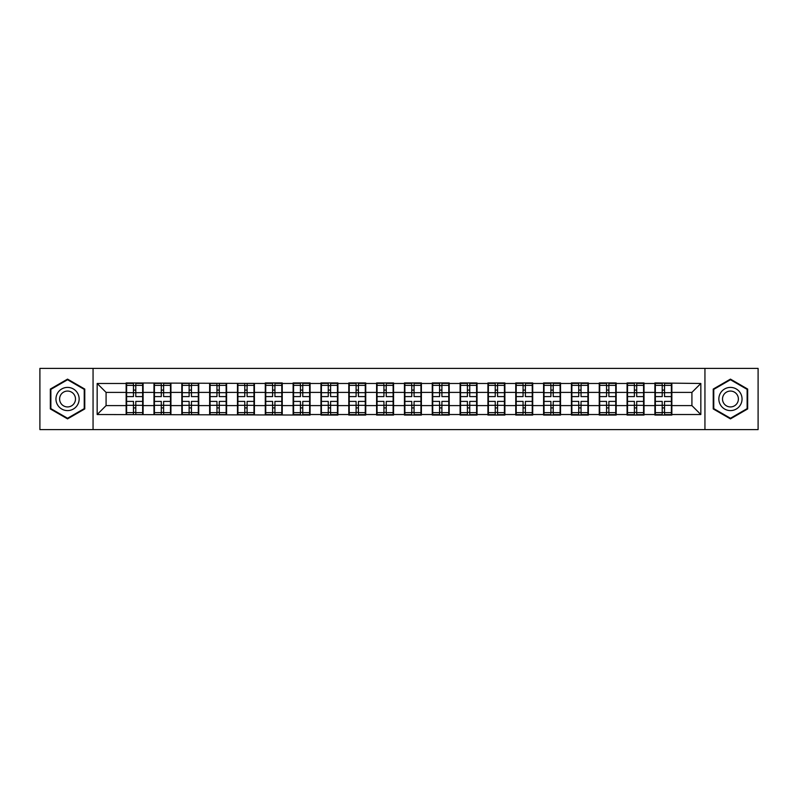 <?xml version="1.0" encoding="UTF-8"?>
<svg xmlns="http://www.w3.org/2000/svg" width="798" height="798" viewBox="0 0 798 798"><rect width="100%" height="100%" fill="white"/><g stroke="black" fill="none" stroke-linecap="round" stroke-linejoin="round"><path stroke-width="1.2" d="M704.943 429.593L758.1 429.593L758.1 368.407L704.943 368.407L704.943 429.593L93.057 429.593L93.057 368.407L39.9 368.407L39.9 429.593L93.057 429.593M704.943 368.407L93.057 368.407M691.916 405.603L691.916 392.397L671.846 392.397L671.846 405.603L691.916 405.603L700.834 414.521L700.834 383.479L654.899 382.94L654.899 392.397L644.016 392.397L644.016 405.603L654.899 405.603L654.899 392.397M700.834 414.521L671.846 414.521L671.846 415.06L654.899 415.06L654.899 414.521L644.016 414.521L644.016 415.06L627.068 415.06L627.068 414.521L616.186 414.521L616.186 415.06L599.248 415.06L599.248 414.521L588.365 414.521L588.365 415.06L571.418 415.06L571.418 414.521L560.535 414.521L560.535 415.06L543.588 415.06L543.588 414.521L532.705 414.521L532.705 415.06L515.757 415.06L515.757 414.521L504.875 414.521L504.875 415.06L487.927 415.06L487.927 414.521L477.044 414.521L477.044 415.06L460.097 415.06L460.097 414.521L449.214 414.521L449.214 415.06L432.267 415.06L432.267 414.521L421.384 414.521L421.384 415.06L404.436 415.06L404.436 414.521L393.564 414.521L393.564 415.06L376.616 415.06L376.616 414.521L365.733 414.521L365.733 415.06L348.786 415.06L348.786 414.521L337.903 414.521L337.903 415.06L320.956 415.06L320.956 414.521L310.073 414.521L310.073 415.06L97.166 414.521L97.166 383.479L126.154 383.479L126.154 392.397L106.084 392.397L106.084 405.603L126.154 405.603L126.154 392.397M654.899 383.479L644.016 383.479L644.016 382.94L627.068 382.94L627.068 383.479L616.186 383.479L616.186 382.94L599.248 382.94L599.248 383.479L588.365 383.479L588.365 382.94L571.418 382.94L571.418 383.479L560.535 383.479L560.535 382.94L543.588 382.94L543.588 383.479L532.705 383.479L532.705 382.94L515.757 382.94L515.757 383.479L504.875 383.479L504.875 382.94L487.927 382.94L487.927 383.479L477.044 383.479L477.044 382.94L460.097 382.94L460.097 383.479L449.214 383.479L449.214 382.94L432.267 382.94L432.267 383.479L421.384 383.479L421.384 382.94L404.436 382.94L404.436 383.479L393.564 383.479L393.564 382.94L376.616 382.94L376.616 383.479L365.733 383.479L365.733 382.94L348.786 382.94L348.786 383.479L337.903 383.479L337.903 382.94L320.956 382.94L320.956 383.479L310.073 383.479L310.073 382.94L293.125 382.94L293.125 383.479L282.243 383.479L282.243 382.94L265.295 382.94L265.295 383.479L126.154 382.94L126.154 383.479M654.899 405.603L654.899 414.521M644.016 405.603L644.016 414.521M644.016 383.479L644.016 392.397M616.186 405.603L627.068 405.603L627.068 392.397L616.186 392.397L616.186 414.521M627.068 405.603L627.068 414.521M627.068 383.479L627.068 392.397M616.186 383.479L616.186 392.397M588.365 405.603L599.248 405.603L599.248 392.397L588.365 392.397L588.365 414.521M599.248 405.603L599.248 414.521M599.248 383.479L599.248 392.397M588.365 383.479L588.365 392.397M560.535 405.603L571.418 405.603L571.418 392.397L560.535 392.397L560.535 414.521M571.418 405.603L571.418 414.521M571.418 383.479L571.418 392.397M560.535 383.479L560.535 392.397M532.705 405.603L543.588 405.603L543.588 392.397L532.705 392.397L532.705 414.521M543.588 405.603L543.588 414.521M543.588 383.479L543.588 392.397M532.705 383.479L532.705 392.397M504.875 405.603L515.757 405.603L515.757 392.397L504.875 392.397L504.875 414.521M515.757 405.603L515.757 414.521M515.757 383.479L515.757 392.397M504.875 383.479L504.875 392.397M477.044 405.603L487.927 405.603L487.927 392.397L477.044 392.397L477.044 414.521M487.927 405.603L487.927 414.521M487.927 383.479L487.927 392.397M477.044 383.479L477.044 392.397M449.214 405.603L460.097 405.603L460.097 392.397L449.214 392.397L449.214 414.521M460.097 405.603L460.097 414.521M460.097 383.479L460.097 392.397M449.214 383.479L449.214 392.397M421.384 405.603L432.267 405.603L432.267 392.397L421.384 392.397L421.384 414.521M432.267 405.603L432.267 414.521M432.267 383.479L432.267 392.397M421.384 383.479L421.384 392.397M393.564 405.603L404.436 405.603L404.436 392.397L393.564 392.397L393.564 414.521M404.436 405.603L404.436 414.521M404.436 383.479L404.436 392.397M393.564 383.479L393.564 392.397M365.733 405.603L376.616 405.603L376.616 392.397L365.733 392.397L365.733 414.521M376.616 405.603L376.616 414.521M376.616 383.479L376.616 392.397M365.733 383.479L365.733 392.397M337.903 405.603L348.786 405.603L348.786 392.397L337.903 392.397L337.903 414.521M348.786 405.603L348.786 414.521M348.786 383.479L348.786 392.397M337.903 383.479L337.903 392.397M310.073 405.603L320.956 405.603L320.956 392.397L310.073 392.397L310.073 414.521M320.956 405.603L320.956 414.521M320.956 383.479L320.956 392.397M310.073 383.479L310.073 392.397M282.243 405.603L293.125 405.603L293.125 392.397L282.243 392.397L282.243 414.521M293.125 405.603L293.125 414.521M293.125 383.479L293.125 392.397M282.243 383.479L282.243 392.397M254.412 405.603L265.295 405.603L265.295 392.397L254.412 392.397L254.412 414.521M265.295 405.603L265.295 414.521M265.295 383.479L265.295 392.397M254.412 383.479L254.412 392.397M226.582 405.603L237.465 405.603L237.465 392.397L226.582 392.397L226.582 414.521M237.465 405.603L237.465 414.521M237.465 383.479L237.465 392.397M226.582 383.479L226.582 392.397M198.752 405.603L209.635 405.603L209.635 392.397L198.752 392.397L198.752 414.521M209.635 405.603L209.635 414.521M209.635 383.479L209.635 392.397M198.752 383.479L198.752 392.397M170.932 405.603L181.814 405.603L181.814 392.397L170.932 392.397L170.932 414.521M181.814 405.603L181.814 414.521M181.814 383.479L181.814 392.397M170.932 383.479L170.932 392.397M143.101 405.603L153.984 405.603L153.984 392.397L143.101 392.397L143.101 414.521M153.984 405.603L153.984 414.521M153.984 383.479L153.984 392.397M143.101 383.479L143.101 392.397M126.154 405.603L126.154 414.521M106.084 405.603L97.166 414.521M97.166 383.479L106.084 392.397M671.846 405.603L671.846 414.521M671.846 383.479L671.846 392.397M700.834 383.479L691.916 392.397M67.551 379.12L50.334 389.065L50.334 408.935L67.551 418.88L84.768 408.935L84.768 389.065L67.551 379.12M713.232 408.935L730.449 418.88L747.666 408.935L747.666 389.065L730.449 379.12L713.232 389.065L713.232 408.935M142.652 401.404L142.652 414.611L135.79 414.611L135.79 401.404L142.652 401.404L142.652 383.389L135.79 383.389L135.79 385.354L142.652 385.354M126.603 392.676L133.466 392.676L133.466 383.389L126.603 383.389L126.603 401.404L133.466 401.404L133.466 414.611L126.603 414.611L126.603 412.646L133.466 412.646M133.466 390.092L135.79 390.092M135.79 385.624L133.466 385.624M133.466 392.696L135.79 392.696M133.466 392.676L133.466 396.596L126.603 396.596M126.603 385.354L133.466 385.354M133.466 405.304L135.79 405.304M133.466 412.376L135.79 412.376M133.466 407.908L135.79 407.908M126.603 401.404L126.603 412.646M135.79 412.646L142.652 412.646M135.79 385.354L135.79 396.596L142.652 396.596M170.483 401.404L170.483 414.611L163.61 414.611L163.61 401.404L170.483 401.404L170.483 383.389L163.61 383.389L163.61 385.354L170.483 385.354M154.423 392.676L161.296 392.676L161.296 383.389L154.423 383.389L154.423 401.404L161.296 401.404L161.296 414.611L154.423 414.611L154.423 412.646L161.296 412.646M161.296 390.092L163.61 390.092M163.61 385.624L161.296 385.624M161.296 392.696L163.61 392.696M161.296 392.676L161.296 396.596L154.423 396.596M154.423 385.354L161.296 385.354M161.296 405.304L163.61 405.304M161.296 412.376L163.61 412.376M161.296 407.908L163.61 407.908M154.423 401.404L154.423 412.646M163.61 412.646L170.483 412.646M163.61 385.354L163.61 396.596L170.483 396.596M198.313 401.404L198.313 414.611L191.44 414.611L191.44 401.404L198.313 401.404L198.313 383.389L191.44 383.389L191.44 385.354L198.313 385.354M182.253 392.676L189.126 392.676L189.126 383.389L182.253 383.389L182.253 401.404L189.126 401.404L189.126 414.611L182.253 414.611L182.253 412.646L189.126 412.646M189.126 390.092L191.44 390.092M191.44 385.624L189.126 385.624M189.126 392.696L191.44 392.696M189.126 392.676L189.126 396.596L182.253 396.596M182.253 385.354L189.126 385.354M189.126 405.304L191.44 405.304M189.126 412.376L191.44 412.376M189.126 407.908L191.44 407.908M182.253 401.404L182.253 412.646M191.44 412.646L198.313 412.646M191.44 385.354L191.44 396.596L198.313 396.596M226.143 401.404L226.143 414.611L219.27 414.611L219.27 401.404L226.143 401.404L226.143 383.389L219.27 383.389L219.27 385.354L226.143 385.354M210.083 392.676L216.956 392.676L216.956 383.389L210.083 383.389L210.083 401.404L216.956 401.404L216.956 414.611L210.083 414.611L210.083 412.646L216.956 412.646M216.956 390.092L219.27 390.092M219.27 385.624L216.956 385.624M216.956 392.696L219.27 392.696M216.956 392.676L216.956 396.596L210.083 396.596M210.083 385.354L216.956 385.354M216.956 405.304L219.27 405.304M216.956 412.376L219.27 412.376M216.956 407.908L219.27 407.908M210.083 401.404L210.083 412.646M219.27 412.646L226.143 412.646M219.27 385.354L219.27 396.596L226.143 396.596M253.973 401.404L253.973 414.611L247.101 414.611L247.101 401.404L253.973 401.404L253.973 383.389L247.101 383.389L247.101 385.354L253.973 385.354M237.914 392.676L244.777 392.676L244.777 383.389L237.914 383.389L237.914 401.404L244.777 401.404L244.777 414.611L237.914 414.611L237.914 412.646L244.777 412.646M244.777 390.092L247.101 390.092M247.101 385.624L244.777 385.624M244.777 392.696L247.101 392.696M244.777 392.676L244.777 396.596L237.914 396.596M237.914 385.354L244.777 385.354M244.777 405.304L247.101 405.304M244.777 412.376L247.101 412.376M244.777 407.908L247.101 407.908M237.914 401.404L237.914 412.646M247.101 412.646L253.973 412.646M247.101 385.354L247.101 396.596L253.973 396.596M281.794 401.404L281.794 414.611L274.931 414.611L274.931 401.404L281.794 401.404L281.794 383.389L274.931 383.389L274.931 385.354L281.794 385.354M265.744 392.676L272.607 392.676L272.607 383.389L265.744 383.389L265.744 401.404L272.607 401.404L272.607 414.611L265.744 414.611L265.744 412.646L272.607 412.646M272.607 390.092L274.931 390.092M274.931 385.624L272.607 385.624M272.607 392.696L274.931 392.696M272.607 392.676L272.607 396.596L265.744 396.596M265.744 385.354L272.607 385.354M272.607 405.304L274.931 405.304M272.607 412.376L274.931 412.376M272.607 407.908L274.931 407.908M265.744 401.404L265.744 412.646M274.931 412.646L281.794 412.646M274.931 385.354L274.931 396.596L281.794 396.596M77.596 393.205A11.591 11.591 0 0 0 61.755 388.955A11.591 11.591 0 0 0 57.506 404.795A11.591 11.591 0 0 0 73.346 409.045A11.591 11.591 0 0 0 77.596 393.205M74.423 395.03A7.94 7.94 0 0 0 63.581 392.127A7.94 7.94 0 0 0 60.678 402.97A7.94 7.94 0 0 0 71.521 405.873A7.94 7.94 0 0 0 74.423 395.03M67.551 418.262L50.873 408.626L50.873 389.374L67.551 379.738L84.229 389.374L84.229 408.626L67.551 418.262M740.494 393.205A11.591 11.591 0 0 0 724.654 388.955A11.591 11.591 0 0 0 720.404 404.795A11.591 11.591 0 0 0 736.245 409.045A11.591 11.591 0 0 0 740.494 393.205M737.322 395.03A7.94 7.94 0 0 0 726.479 392.127A7.94 7.94 0 0 0 723.577 402.97A7.94 7.94 0 0 0 734.419 405.873A7.94 7.94 0 0 0 737.322 395.03M730.449 418.262L713.771 408.626L713.771 389.374L730.449 379.738L747.128 389.374L747.128 408.626L730.449 418.262M309.624 401.404L309.624 414.611L302.761 414.611L302.761 401.404L309.624 401.404L309.624 383.389L302.761 383.389L302.761 385.354L309.624 385.354M293.574 392.676L300.437 392.676L300.437 383.389L293.574 383.389L293.574 401.404L300.437 401.404L300.437 414.611L293.574 414.611L293.574 412.646L300.437 412.646M300.437 390.092L302.761 390.092M302.761 385.624L300.437 385.624M300.437 392.696L302.761 392.696M300.437 392.676L300.437 396.596L293.574 396.596M293.574 385.354L300.437 385.354M300.437 405.304L302.761 405.304M300.437 412.376L302.761 412.376M300.437 407.908L302.761 407.908M293.574 401.404L293.574 412.646M302.761 412.646L309.624 412.646M302.761 385.354L302.761 396.596L309.624 396.596M337.454 401.404L337.454 414.611L330.591 414.611L330.591 401.404L337.454 401.404L337.454 383.389L330.591 383.389L330.591 385.354L337.454 385.354M321.404 392.676L328.267 392.676L328.267 383.389L321.404 383.389L321.404 401.404L328.267 401.404L328.267 414.611L321.404 414.611L321.404 412.646L328.267 412.646M328.267 390.092L330.591 390.092M330.591 385.624L328.267 385.624M328.267 392.696L330.591 392.696M328.267 392.676L328.267 396.596L321.404 396.596M321.404 385.354L328.267 385.354M328.267 405.304L330.591 405.304M328.267 412.376L330.591 412.376M328.267 407.908L330.591 407.908M321.404 401.404L321.404 412.646M330.591 412.646L337.454 412.646M330.591 385.354L330.591 396.596L337.454 396.596M365.284 401.404L365.284 414.611L358.412 414.611L358.412 401.404L365.284 401.404L365.284 383.389L358.412 383.389L358.412 385.354L365.284 385.354M349.225 392.676L356.098 392.676L356.098 383.389L349.225 383.389L349.225 401.404L356.098 401.404L356.098 414.611L349.225 414.611L349.225 412.646L356.098 412.646M356.098 390.092L358.412 390.092M358.412 385.624L356.098 385.624M356.098 392.696L358.412 392.696M356.098 392.676L356.098 396.596L349.225 396.596M349.225 385.354L356.098 385.354M356.098 405.304L358.412 405.304M356.098 412.376L358.412 412.376M356.098 407.908L358.412 407.908M349.225 401.404L349.225 412.646M358.412 412.646L365.284 412.646M358.412 385.354L358.412 396.596L365.284 396.596M393.115 401.404L393.115 414.611L386.242 414.611L386.242 401.404L393.115 401.404L393.115 383.389L386.242 383.389L386.242 385.354L393.115 385.354M377.055 392.676L383.928 392.676L383.928 383.389L377.055 383.389L377.055 401.404L383.928 401.404L383.928 414.611L377.055 414.611L377.055 412.646L383.928 412.646M383.928 390.092L386.242 390.092M386.242 385.624L383.928 385.624M383.928 392.696L386.242 392.696M383.928 392.676L383.928 396.596L377.055 396.596M377.055 385.354L383.928 385.354M383.928 405.304L386.242 405.304M383.928 412.376L386.242 412.376M383.928 407.908L386.242 407.908M377.055 401.404L377.055 412.646M386.242 412.646L393.115 412.646M386.242 385.354L386.242 396.596L393.115 396.596M420.945 401.404L420.945 414.611L414.072 414.611L414.072 401.404L420.945 401.404L420.945 383.389L414.072 383.389L414.072 385.354L420.945 385.354M404.885 392.676L411.758 392.676L411.758 383.389L404.885 383.389L404.885 401.404L411.758 401.404L411.758 414.611L404.885 414.611L404.885 412.646L411.758 412.646M411.758 390.092L414.072 390.092M414.072 385.624L411.758 385.624M411.758 392.696L414.072 392.696M411.758 392.676L411.758 396.596L404.885 396.596M404.885 385.354L411.758 385.354M411.758 405.304L414.072 405.304M411.758 412.376L414.072 412.376M411.758 407.908L414.072 407.908M404.885 401.404L404.885 412.646M414.072 412.646L420.945 412.646M414.072 385.354L414.072 396.596L420.945 396.596M448.775 401.404L448.775 414.611L441.902 414.611L441.902 401.404L448.775 401.404L448.775 383.389L441.902 383.389L441.902 385.354L448.775 385.354M432.716 392.676L439.588 392.676L439.588 383.389L432.716 383.389L432.716 401.404L439.588 401.404L439.588 414.611L432.716 414.611L432.716 412.646L439.588 412.646M439.588 390.092L441.902 390.092M441.902 385.624L439.588 385.624M439.588 392.696L441.902 392.696M439.588 392.676L439.588 396.596L432.716 396.596M432.716 385.354L439.588 385.354M439.588 405.304L441.902 405.304M439.588 412.376L441.902 412.376M439.588 407.908L441.902 407.908M432.716 401.404L432.716 412.646M441.902 412.646L448.775 412.646M441.902 385.354L441.902 396.596L448.775 396.596M476.596 401.404L476.596 414.611L469.733 414.611L469.733 401.404L476.596 401.404L476.596 383.389L469.733 383.389L469.733 385.354L476.596 385.354M460.546 392.676L467.409 392.676L467.409 383.389L460.546 383.389L460.546 401.404L467.409 401.404L467.409 414.611L460.546 414.611L460.546 412.646L467.409 412.646M467.409 390.092L469.733 390.092M469.733 385.624L467.409 385.624M467.409 392.696L469.733 392.696M467.409 392.676L467.409 396.596L460.546 396.596M460.546 385.354L467.409 385.354M467.409 405.304L469.733 405.304M467.409 412.376L469.733 412.376M467.409 407.908L469.733 407.908M460.546 401.404L460.546 412.646M469.733 412.646L476.596 412.646M469.733 385.354L469.733 396.596L476.596 396.596M504.426 401.404L504.426 414.611L497.563 414.611L497.563 401.404L504.426 401.404L504.426 383.389L497.563 383.389L497.563 385.354L504.426 385.354M488.376 392.676L495.239 392.676L495.239 383.389L488.376 383.389L488.376 401.404L495.239 401.404L495.239 414.611L488.376 414.611L488.376 412.646L495.239 412.646M495.239 390.092L497.563 390.092M497.563 385.624L495.239 385.624M495.239 392.696L497.563 392.696M495.239 392.676L495.239 396.596L488.376 396.596M488.376 385.354L495.239 385.354M495.239 405.304L497.563 405.304M495.239 412.376L497.563 412.376M495.239 407.908L497.563 407.908M488.376 401.404L488.376 412.646M497.563 412.646L504.426 412.646M497.563 385.354L497.563 396.596L504.426 396.596M532.256 401.404L532.256 414.611L525.393 414.611L525.393 401.404L532.256 401.404L532.256 383.389L525.393 383.389L525.393 385.354L532.256 385.354M516.206 392.676L523.069 392.676L523.069 383.389L516.206 383.389L516.206 401.404L523.069 401.404L523.069 414.611L516.206 414.611L516.206 412.646L523.069 412.646M523.069 390.092L525.393 390.092M525.393 385.624L523.069 385.624M523.069 392.696L525.393 392.696M523.069 392.676L523.069 396.596L516.206 396.596M516.206 385.354L523.069 385.354M523.069 405.304L525.393 405.304M523.069 412.376L525.393 412.376M523.069 407.908L525.393 407.908M516.206 401.404L516.206 412.646M525.393 412.646L532.256 412.646M525.393 385.354L525.393 396.596L532.256 396.596M560.086 401.404L560.086 414.611L553.223 414.611L553.223 401.404L560.086 401.404L560.086 383.389L553.223 383.389L553.223 385.354L560.086 385.354M544.027 392.676L550.899 392.676L550.899 383.389L544.027 383.389L544.027 401.404L550.899 401.404L550.899 414.611L544.027 414.611L544.027 412.646L550.899 412.646M550.899 390.092L553.223 390.092M553.223 385.624L550.899 385.624M550.899 392.696L553.223 392.696M550.899 392.676L550.899 396.596L544.027 396.596M544.027 385.354L550.899 385.354M550.899 405.304L553.223 405.304M550.899 412.376L553.223 412.376M550.899 407.908L553.223 407.908M544.027 401.404L544.027 412.646M553.223 412.646L560.086 412.646M553.223 385.354L553.223 396.596L560.086 396.596M587.917 401.404L587.917 414.611L581.044 414.611L581.044 401.404L587.917 401.404L587.917 383.389L581.044 383.389L581.044 385.354L587.917 385.354M571.857 392.676L578.73 392.676L578.73 383.389L571.857 383.389L571.857 401.404L578.73 401.404L578.73 414.611L571.857 414.611L571.857 412.646L578.73 412.646M578.73 390.092L581.044 390.092M581.044 385.624L578.73 385.624M578.73 392.696L581.044 392.696M578.73 392.676L578.73 396.596L571.857 396.596M571.857 385.354L578.73 385.354M578.73 405.304L581.044 405.304M578.73 412.376L581.044 412.376M578.73 407.908L581.044 407.908M571.857 401.404L571.857 412.646M581.044 412.646L587.917 412.646M581.044 385.354L581.044 396.596L587.917 396.596M615.747 401.404L615.747 414.611L608.874 414.611L608.874 401.404L615.747 401.404L615.747 383.389L608.874 383.389L608.874 385.354L615.747 385.354M599.687 392.676L606.56 392.676L606.56 383.389L599.687 383.389L599.687 401.404L606.56 401.404L606.56 414.611L599.687 414.611L599.687 412.646L606.56 412.646M606.56 390.092L608.874 390.092M608.874 385.624L606.56 385.624M606.56 392.696L608.874 392.696M606.56 392.676L606.56 396.596L599.687 396.596M599.687 385.354L606.56 385.354M606.56 405.304L608.874 405.304M606.56 412.376L608.874 412.376M606.56 407.908L608.874 407.908M599.687 401.404L599.687 412.646M608.874 412.646L615.747 412.646M608.874 385.354L608.874 396.596L615.747 396.596M643.577 401.404L643.577 414.611L636.704 414.611L636.704 401.404L643.577 401.404L643.577 383.389L636.704 383.389L636.704 385.354L643.577 385.354M627.517 392.676L634.39 392.676L634.39 383.389L627.517 383.389L627.517 401.404L634.39 401.404L634.39 414.611L627.517 414.611L627.517 412.646L634.39 412.646M634.39 390.092L636.704 390.092M636.704 385.624L634.39 385.624M634.39 392.696L636.704 392.696M634.39 392.676L634.39 396.596L627.517 396.596M627.517 385.354L634.39 385.354M634.39 405.304L636.704 405.304M634.39 412.376L636.704 412.376M634.39 407.908L636.704 407.908M627.517 401.404L627.517 412.646M636.704 412.646L643.577 412.646M636.704 385.354L636.704 396.596L643.577 396.596M671.397 401.404L671.397 414.611L664.535 414.611L664.535 401.404L671.397 401.404L671.397 383.389L664.535 383.389L664.535 385.354L671.397 385.354M655.348 392.676L662.21 392.676L662.21 383.389L655.348 383.389L655.348 401.404L662.21 401.404L662.21 414.611L655.348 414.611L655.348 412.646L662.21 412.646M662.21 390.092L664.535 390.092M664.535 385.624L662.21 385.624M662.21 392.696L664.535 392.696M662.21 392.676L662.21 396.596L655.348 396.596M655.348 385.354L662.21 385.354M662.21 405.304L664.535 405.304M662.21 412.376L664.535 412.376M662.21 407.908L664.535 407.908M655.348 401.404L655.348 412.646M664.535 412.646L671.397 412.646M664.535 385.354L664.535 396.596L671.397 396.596M126.603 405.324L133.466 405.324M135.79 405.324L142.652 405.324M135.79 392.676L142.652 392.676M154.423 405.324L161.296 405.324M163.61 405.324L170.483 405.324M163.61 392.676L170.483 392.676M182.253 405.324L189.126 405.324M191.44 405.324L198.313 405.324M191.44 392.676L198.313 392.676M210.083 405.324L216.956 405.324M219.27 405.324L226.143 405.324M219.27 392.676L226.143 392.676M237.914 405.324L244.777 405.324M247.101 405.324L253.973 405.324M247.101 392.676L253.973 392.676M265.744 405.324L272.607 405.324M274.931 405.324L281.794 405.324M274.931 392.676L281.794 392.676M293.574 405.324L300.437 405.324M302.761 405.324L309.624 405.324M302.761 392.676L309.624 392.676M321.404 405.324L328.267 405.324M330.591 405.324L337.454 405.324M330.591 392.676L337.454 392.676M349.225 405.324L356.098 405.324M358.412 405.324L365.284 405.324M358.412 392.676L365.284 392.676M377.055 405.324L383.928 405.324M386.242 405.324L393.115 405.324M386.242 392.676L393.115 392.676M404.885 405.324L411.758 405.324M414.072 405.324L420.945 405.324M414.072 392.676L420.945 392.676M432.716 405.324L439.588 405.324M441.902 405.324L448.775 405.324M441.902 392.676L448.775 392.676M460.546 405.324L467.409 405.324M469.733 405.324L476.596 405.324M469.733 392.676L476.596 392.676M488.376 405.324L495.239 405.324M497.563 405.324L504.426 405.324M497.563 392.676L504.426 392.676M516.206 405.324L523.069 405.324M525.393 405.324L532.256 405.324M525.393 392.676L532.256 392.676M544.027 405.324L550.899 405.324M553.223 405.324L560.086 405.324M553.223 392.676L560.086 392.676M571.857 405.324L578.73 405.324M581.044 405.324L587.917 405.324M581.044 392.676L587.917 392.676M599.687 405.324L606.56 405.324M608.874 405.324L615.747 405.324M608.874 392.676L615.747 392.676M627.517 405.324L634.39 405.324M636.704 405.324L643.577 405.324M636.704 392.676L643.577 392.676M655.348 405.324L662.21 405.324M664.535 405.324L671.397 405.324M664.535 392.676L671.397 392.676"/></g></svg>
